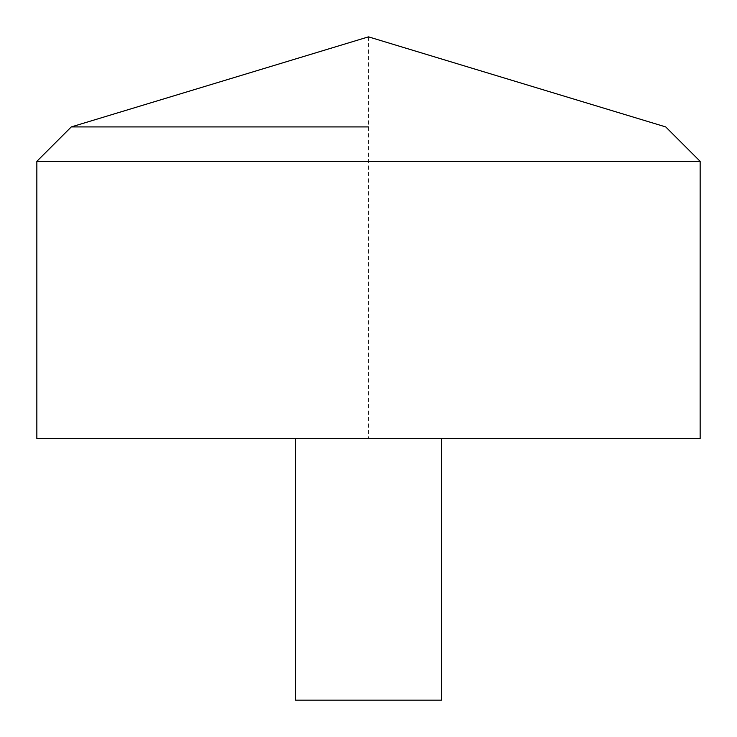 <?xml version="1.0" encoding="UTF-8"?>
<svg xmlns="http://www.w3.org/2000/svg" width="737" height="737" viewBox="0 0 737 737"><rect width="100%" height="100%" fill="white"/><g stroke="black" fill="none" stroke-linecap="round" stroke-linejoin="round"><path stroke-width="0.55" stroke-dasharray="3.69 2.76" d="M36.85 438.478L700.15 438.478L368.5 438.478L368.5 36.85L665.723 126.921L700.15 161.339L700.15 438.478M36.85 161.339L700.15 161.339M295.473 438.478L441.527 438.478L295.473 438.478M295.473 700.15L441.527 700.15"/><path stroke-width="1.11" d="M700.15 438.478L36.85 438.478L36.85 161.339L700.15 161.339L700.15 438.478M368.5 126.921L71.277 126.921L368.5 126.921M441.527 438.478L441.527 700.15L295.473 700.15L295.473 438.478M700.15 161.339L665.723 126.921L368.5 36.85L71.277 126.921L36.85 161.339"/></g></svg>
